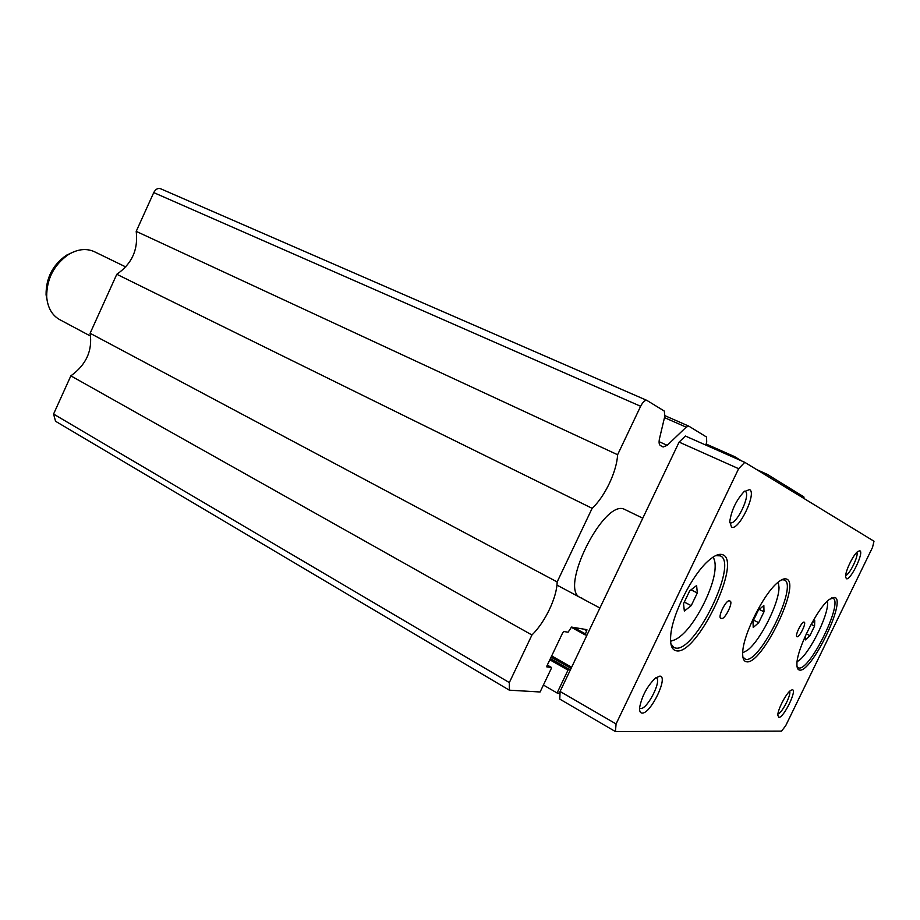 <?xml version="1.0" encoding="UTF-8"?>
<svg xmlns="http://www.w3.org/2000/svg" width="920" height="920" viewBox="0 0 920 920"><rect width="100%" height="100%" fill="white"/><g stroke="black" fill="none" stroke-linecap="round" stroke-linejoin="round"><path stroke-width="1.38" d="M582.279 598.299L580.439 597.62C558.394 589.432 604.198 497.996 624.634 509.404L642.781 518.202M560.004 693.162L557.094 692.99L568.008 670.116L568.951 669.139L570.653 669.3M765.371 474.916L767.084 474.248L803.838 496.846L804.149 498.582M726.731 454.342L734.678 456.653L741.577 460.92M659.088 441.669L667.207 445.326L686.182 427.156L688.723 426.098L706.537 437.034L706.709 442.106L705.824 445.073M667.207 445.326L663.124 447.005L660.399 445.522C658.996 444.59 658.72 442.175 659.571 438.299L664.849 416.093L664.309 411.079L646.875 400.384C644.943 400.016 642.861 401.982 640.63 406.284L617.607 454.733C616.791 471.534 604.819 496.697 592.135 508.323L557.152 581.934C557.002 597.287 545.134 622.207 531.944 634.995L509.335 682.571L509.323 690.172L540.097 691.99L551.298 668.483L551.402 667.414L546.848 666.931L546.952 665.838L562.833 632.511L563.799 631.522L568.1 632.201L571.527 627.072L586.914 629.671L585.223 634.915L586.925 635.202M509.323 690.172L55.545 421.268L53.567 414.058L70.851 375.854L531.944 634.995M646.702 400.315L160.494 188.703C157.814 187.921 155.56 189.221 153.743 192.602L136.206 231.368C138.368 249.596 131.893 263.89 116.794 274.275L90.114 333.281C92.655 350.554 86.238 364.745 70.851 375.854M543.409 685.043L557.094 692.99M136.206 231.368L617.607 454.733M116.794 274.275L592.135 508.323M90.114 333.281L557.152 581.934M53.567 414.058L509.335 682.571M792.304 689.758L790.602 690.46C786.036 693.484 777.653 709.699 777.803 715.242L778.872 717.37C783.575 718.152 797.456 689.655 792.304 689.758M729.721 522.514L729.997 522.663C736 526.274 751.559 493.936 745.108 491.28L744.706 491.119M749.558 489.589L744.027 491.705C736.207 500.273 731.446 510.243 729.755 521.617L731.515 527.114C738.633 531.323 757.183 492.798 749.558 489.589M639.595 708.101L640.654 708.481C647.346 709.492 662.227 680.11 656.213 677.752L655.983 677.637M659.835 676.108L655.351 678.132C647.197 686.205 641.964 695.934 639.664 707.319C639.331 711.022 640.124 712.942 642.045 713.092C650.601 714.184 668.886 676.211 659.835 676.108M859.924 550.781L857.808 551.459C853.242 554.714 845.261 571.182 845.583 576.679L846.342 578.691C850.23 581.21 864.259 552.403 859.924 550.781M797.053 636.744L796.95 636.697C794.535 635.961 801.895 621.069 804.149 622.138L804.23 622.173C806.633 622.932 799.365 637.686 797.053 636.744M90.677 336.168L59.731 319.654C51.98 315.272 47.633 307.636 46.69 296.78C46.632 279.024 53.843 264.971 68.31 254.633C77.36 249.216 85.859 248.147 93.805 251.424L125.798 266.961M799.48 670.047C797.755 669.748 796.893 667.839 796.927 664.344C796.375 649.911 817.569 607.58 829.472 599.311L834.808 597.425C846.664 600.334 811.06 673.417 799.48 670.047M831.438 598.011L832.876 598.219C843.812 601.806 809.795 671.244 798.755 667.931L797.065 666.678M827.448 601.07L827.586 602.98C828.195 616.032 809.554 653.269 798.732 660.629L797.111 661.664M746.407 661.744C743.751 661.273 742.509 658.317 742.693 652.866C742.739 635.248 764.152 592.664 778.285 582.096C781.747 579.324 784.472 578.289 786.462 579.025C801.654 583.061 761.507 665.838 746.407 661.744M781.804 579.738L784.357 579.957C798.33 584.878 759.966 663.366 745.614 659.341L742.9 657.098M778.251 582.118L779.01 587.282C779.217 603.186 760.184 641.021 747.293 650.348L742.693 652.82M676.28 650.785C671.887 649.945 670.024 644.943 670.703 635.766C672.025 614.468 692.622 573.85 708.998 560.245C714.69 555.346 719.198 553.495 722.522 554.691C742.75 560.476 696.716 655.914 676.28 650.785M715.587 555.657L720.256 555.852C738.794 562.81 694.807 653.039 675.406 648.002L673.808 647.461L670.887 643.793M713.402 556.887L714.069 559.245M672.888 640.446L670.599 641.286M712.85 557.244C714.633 559.325 715.38 562.89 715.116 567.939C714.46 587.213 695.704 624.22 680.535 636.145C676.614 639.354 673.29 640.849 670.565 640.63M696.612 585.534L689.712 590.835L683.537 603.692L684.342 611.053L691.219 605.636L697.314 592.974L696.612 585.534M691.046 589.812L697.314 592.974M684.307 602.094L691.219 605.636M763.841 605.498L758.344 610.19L752.997 621.253L753.216 627.474L758.701 622.702L763.991 611.788L763.841 605.498M759.253 609.419L763.991 611.788M753.549 620.103L758.701 622.702M811.106 624.335L814.568 626.06L814.752 620.62L811.463 623.668M806.311 633.845L809.91 635.651L814.568 626.06M805.471 635.674L805.368 639.918L809.91 635.651M729.422 600.875L730.123 601.094C733.493 602.266 724.868 619.769 721.556 618.493L720.797 618.297C717.404 617.136 726.168 599.426 729.422 600.875M845.664 575.391C849.39 575.218 859.05 555.289 856.842 552.333M777.929 713.908C781.597 713.862 791.648 694.393 789.601 691.311M559.785 699.108L560.073 691.46L679.109 442.094L685.4 436.034L744.786 462.334L874 541.236L872.528 547.4L785.668 725.765L781.529 731.135L615.457 731.584L559.785 699.108M615.457 731.584L616.067 723.936L738.633 468.694L679.109 442.094M738.633 468.694L744.786 462.334M616.067 723.936L560.073 691.46M547.308 665.091L551.333 667.391M583.866 629.154L586.799 630.752M573.643 627.428L585.327 633.845M585.223 634.915L571.182 627.21L585.178 634.88M551.678 655.937L571.63 667.241M551.115 657.11L571.067 668.414M550.401 658.605L568.951 669.139M549.838 659.789L568.008 670.116M756.849 469.706L766.935 474.191M688.723 426.098L664.942 415.679L688.585 426.052M664.493 417.622L686.182 427.156M153.743 192.602L640.63 406.284M47.667 303.151L46.08 294.872C46.011 278.173 52.796 264.971 66.401 255.254L74.094 251.677M720.418 617.918L721.556 618.493M547.319 665.079L551.402 667.414M756.815 469.683L767.015 474.214M706.134 444.026L734.678 456.653M160.494 188.703L646.875 400.384M719.854 555.657L717.933 554.726M784.105 579.841L782.885 579.255M832.715 598.138L831.944 597.77M46.69 296.78L46.08 294.872C45.908 278.116 52.681 264.914 66.401 255.254L68.31 254.633M599.909 608.016L556.945 585.085"/></g></svg>
